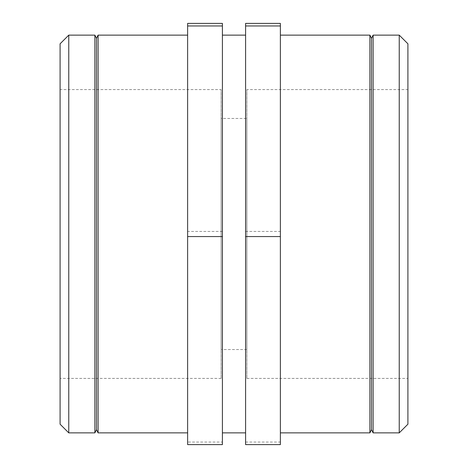 <?xml version="1.0" encoding="UTF-8"?>
<svg xmlns="http://www.w3.org/2000/svg" width="468" height="468" viewBox="0 0 468 468"><rect width="100%" height="100%" fill="white"/><g stroke="black" fill="none" stroke-linecap="round" stroke-linejoin="round"><path stroke-width="0.35" stroke-dasharray="2.34 1.75" d="M399.239 432.865L399.239 35.135M407.909 43.799L407.909 424.201M407.909 89.575L407.909 378.425L407.909 89.575L246.882 89.575L246.882 378.425L246.882 89.575M373.125 432.865L373.125 35.135M280.373 444.6L280.373 23.4M245.595 23.4L245.595 444.6M245.595 442.044L280.373 442.044M245.595 231.444L280.373 231.444M371.516 429.647L371.516 38.353M369.907 432.865L369.907 35.135M280.373 35.135L280.373 432.865L280.373 35.135M245.595 35.135L245.595 432.865L245.595 35.135M246.882 118.462L246.882 349.537L246.882 118.462L221.118 118.462L221.118 349.537L221.118 118.462M246.882 378.425L407.909 378.425M60.091 424.201L60.091 43.799M68.761 35.135L68.761 432.865M60.091 89.575L60.091 378.425L60.091 89.575L221.118 89.575L221.118 378.425L221.118 89.575M94.875 432.865L94.875 35.135M187.627 444.6L187.627 23.4M222.405 23.4L222.405 442.044L187.627 442.044M222.405 442.044L222.405 444.6M222.405 231.444L187.627 231.444M96.484 429.647L96.484 38.353M98.093 432.865L98.093 35.135M187.627 35.135L187.627 432.865L187.627 35.135M222.405 35.135L222.405 432.865L222.405 35.135M246.882 349.537L221.118 349.537M221.118 378.425L60.091 378.425"/><path stroke-width="0.7" d="M399.239 35.135L399.239 432.865L407.909 424.201L407.909 43.799L399.239 35.135L373.125 35.135L373.125 432.865L399.239 432.865M245.595 25.956L245.595 444.6L280.373 444.6L280.373 25.956L245.595 25.956L245.595 23.4L280.373 23.4L280.373 25.956M245.595 236.556L280.373 236.556M373.125 432.865L371.516 429.647L371.516 38.353L373.125 35.135M371.516 38.353L369.907 35.135L369.907 432.865L371.516 429.647M280.373 35.135L369.907 35.135M68.761 35.135L60.091 43.799L60.091 424.201L68.761 432.865L68.761 35.135L94.875 35.135L94.875 432.865L68.761 432.865M187.627 236.556L222.405 236.556L222.405 444.6L187.627 444.6L187.627 25.956L222.405 25.956L222.405 23.4L187.627 23.4L187.627 25.956M222.405 236.556L222.405 25.956M94.875 432.865L96.484 429.647L96.484 38.353L94.875 35.135M96.484 38.353L98.093 35.135L98.093 432.865L187.627 432.865M98.093 35.135L187.627 35.135M222.405 35.135L245.595 35.135M280.373 432.865L369.907 432.865M96.484 429.647L98.093 432.865M222.405 432.865L245.595 432.865"/></g></svg>

